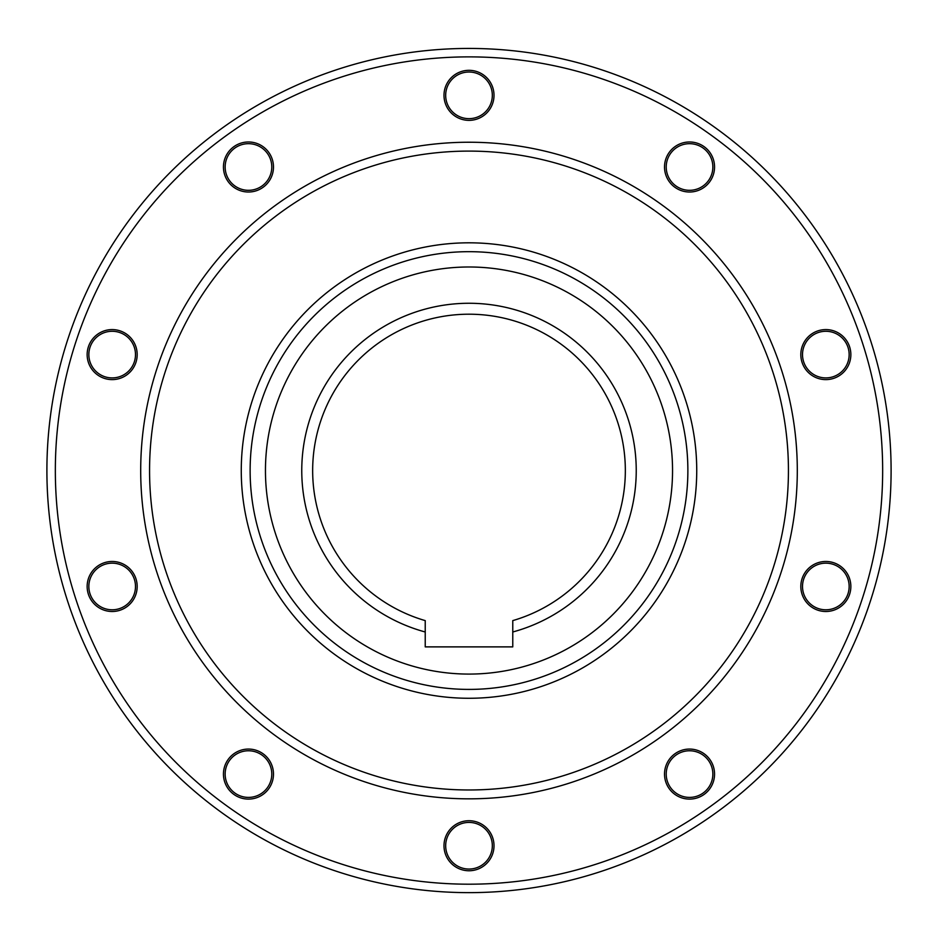 <?xml version="1.0" encoding="UTF-8"?>
<svg xmlns="http://www.w3.org/2000/svg" width="938" height="938" viewBox="0 0 938 938"><rect width="100%" height="100%" fill="white"/><g stroke="black" fill="none" stroke-linecap="round" stroke-linejoin="round"><path stroke-width="0.7" stroke-dasharray="4.69 3.52" d="M250.129 470.536A218.871 218.871 0 0 0 469 689.407A218.871 218.871 0 0 0 687.871 470.536A218.871 218.871 0 0 0 469 251.677A218.871 218.871 0 0 0 250.129 470.536A218.871 218.871 0 0 0 469 689.407A218.871 218.871 0 0 0 687.871 470.536A218.871 218.871 0 0 0 469 251.677A218.871 218.871 0 0 0 250.129 470.536A218.871 218.871 0 0 0 469 689.407A218.871 218.871 0 0 0 687.871 470.536A218.871 218.871 0 0 0 469 251.677A218.871 218.871 0 0 0 250.129 470.536A218.871 218.871 0 0 0 469 689.407A218.871 218.871 0 0 0 687.871 470.536A218.871 218.871 0 0 0 469 251.677A218.871 218.871 0 0 0 250.129 470.536A218.871 218.871 0 0 0 469 689.407A218.871 218.871 0 0 0 687.871 470.536A218.871 218.871 0 0 0 469 251.677A218.871 218.871 0 0 0 250.129 470.536A218.871 218.871 0 0 0 469 689.407A218.871 218.871 0 0 0 687.871 470.536A218.871 218.871 0 0 1 469 689.407A218.871 218.871 0 0 1 250.129 470.536A218.871 218.871 0 0 1 469 251.677A218.871 218.871 0 0 1 687.871 470.536A218.871 218.871 0 0 0 469 251.677A218.871 218.871 0 0 0 250.129 470.536A218.871 218.871 0 0 1 469 251.677A218.871 218.871 0 0 1 687.871 470.536M46.9 470.536A422.1 422.1 0 0 0 469 892.636A422.1 422.1 0 0 0 891.1 470.536A422.1 422.1 0 0 1 469 892.636A422.1 422.1 0 0 1 46.9 470.536M469 822.415A23.321 23.321 0 0 0 445.679 845.736A23.321 23.321 0 0 0 469 869.057A23.321 23.321 0 0 0 492.321 845.736A23.321 23.321 0 0 0 469 822.415A23.321 23.321 0 0 1 492.321 845.736A23.321 23.321 0 0 1 469 869.057A23.321 23.321 0 0 0 492.321 845.736A23.321 23.321 0 0 0 469 822.415A23.321 23.321 0 0 1 492.321 845.736A23.321 23.321 0 0 1 469 869.057A23.321 23.321 0 0 0 492.321 845.736A23.321 23.321 0 0 0 469 822.415A23.321 23.321 0 0 1 492.321 845.736A23.321 23.321 0 0 1 469 869.057A23.321 23.321 0 0 0 492.321 845.736A23.321 23.321 0 0 0 469 822.415A23.321 23.321 0 0 0 445.679 845.736A23.321 23.321 0 0 0 469 869.057A23.321 23.321 0 0 1 445.679 845.736A23.321 23.321 0 0 1 469 822.415A23.321 23.321 0 0 0 445.679 845.736A23.321 23.321 0 0 0 469 869.057A23.321 23.321 0 0 1 445.679 845.736A23.321 23.321 0 0 1 469 822.415A23.321 23.321 0 0 0 445.679 845.736A23.321 23.321 0 0 0 469 869.057A23.321 23.321 0 0 1 445.679 845.736A23.321 23.321 0 0 1 469 822.415M469 870.757A25.009 25.009 0 0 0 494.009 845.736A25.009 25.009 0 0 0 469 820.727A25.009 25.009 0 0 1 494.009 845.736A25.009 25.009 0 0 1 469 870.757A25.009 25.009 0 0 0 494.009 845.736A25.009 25.009 0 0 0 469 820.727A25.009 25.009 0 0 0 443.991 845.736A25.009 25.009 0 0 0 469 870.757A25.009 25.009 0 0 1 443.991 845.736A25.009 25.009 0 0 1 469 820.727A25.009 25.009 0 0 0 443.991 845.736A25.009 25.009 0 0 0 469 870.757M675.829 755.219A23.321 23.321 0 0 0 670.67 787.791A23.321 23.321 0 0 0 703.242 792.95A23.321 23.321 0 0 0 708.401 760.378A23.321 23.321 0 0 0 675.829 755.219A23.321 23.321 0 0 1 708.401 760.378A23.321 23.321 0 0 1 703.242 792.95A23.321 23.321 0 0 0 708.401 760.378A23.321 23.321 0 0 0 675.829 755.219A23.321 23.321 0 0 1 708.401 760.378A23.321 23.321 0 0 1 703.242 792.95A23.321 23.321 0 0 0 708.401 760.378A23.321 23.321 0 0 0 675.829 755.219A23.321 23.321 0 0 1 708.401 760.378A23.321 23.321 0 0 1 703.242 792.95A23.321 23.321 0 0 0 708.401 760.378A23.321 23.321 0 0 0 675.829 755.219A23.321 23.321 0 0 0 670.67 787.791A23.321 23.321 0 0 0 703.242 792.95A23.321 23.321 0 0 1 670.67 787.791A23.321 23.321 0 0 1 675.829 755.219A23.321 23.321 0 0 0 670.67 787.791A23.321 23.321 0 0 0 703.242 792.95A23.321 23.321 0 0 1 670.67 787.791A23.321 23.321 0 0 1 675.829 755.219A23.321 23.321 0 0 0 670.67 787.791A23.321 23.321 0 0 0 703.242 792.95A23.321 23.321 0 0 1 670.67 787.791A23.321 23.321 0 0 1 675.829 755.219M704.239 794.322A25.009 25.009 0 0 0 709.773 759.381A25.009 25.009 0 0 0 674.832 753.847A25.009 25.009 0 0 1 709.773 759.381A25.009 25.009 0 0 1 704.239 794.322A25.009 25.009 0 0 0 709.773 759.381A25.009 25.009 0 0 0 674.832 753.847A25.009 25.009 0 0 0 669.298 788.788A25.009 25.009 0 0 0 704.239 794.322A25.009 25.009 0 0 1 669.298 788.788A25.009 25.009 0 0 1 674.832 753.847A25.009 25.009 0 0 0 669.298 788.788A25.009 25.009 0 0 0 704.239 794.322M803.655 579.274A23.321 23.321 0 0 0 818.628 608.656A23.321 23.321 0 0 0 848.011 593.684A23.321 23.321 0 0 0 833.038 564.301A23.321 23.321 0 0 0 803.655 579.274A23.321 23.321 0 0 1 833.038 564.301A23.321 23.321 0 0 1 848.011 593.684A23.321 23.321 0 0 0 833.038 564.301A23.321 23.321 0 0 0 803.655 579.274A23.321 23.321 0 0 1 833.038 564.301A23.321 23.321 0 0 1 848.011 593.684A23.321 23.321 0 0 0 833.038 564.301A23.321 23.321 0 0 0 803.655 579.274A23.321 23.321 0 0 1 833.038 564.301A23.321 23.321 0 0 1 848.011 593.684A23.321 23.321 0 0 0 833.038 564.301A23.321 23.321 0 0 0 803.655 579.274A23.321 23.321 0 0 0 818.628 608.656A23.321 23.321 0 0 0 848.011 593.684A23.321 23.321 0 0 1 818.628 608.656A23.321 23.321 0 0 1 803.655 579.274A23.321 23.321 0 0 0 818.628 608.656A23.321 23.321 0 0 0 848.011 593.684A23.321 23.321 0 0 1 818.628 608.656A23.321 23.321 0 0 1 803.655 579.274A23.321 23.321 0 0 0 818.628 608.656A23.321 23.321 0 0 0 848.011 593.684A23.321 23.321 0 0 1 818.628 608.656A23.321 23.321 0 0 1 803.655 579.274M849.629 594.211A25.009 25.009 0 0 0 833.565 562.694A25.009 25.009 0 0 0 802.049 578.758A25.009 25.009 0 0 1 833.565 562.694A25.009 25.009 0 0 1 849.629 594.211A25.009 25.009 0 0 0 833.565 562.694A25.009 25.009 0 0 0 802.049 578.758A25.009 25.009 0 0 0 818.112 610.275A25.009 25.009 0 0 0 849.629 594.211A25.009 25.009 0 0 1 818.112 610.275A25.009 25.009 0 0 1 802.049 578.758A25.009 25.009 0 0 0 818.112 610.275A25.009 25.009 0 0 0 849.629 594.211M803.655 361.798A23.321 23.321 0 0 0 833.038 376.771A23.321 23.321 0 0 0 848.011 347.388A23.321 23.321 0 0 0 818.628 332.415A23.321 23.321 0 0 0 803.655 361.798A23.321 23.321 0 0 1 818.628 332.415A23.321 23.321 0 0 1 848.011 347.388A23.321 23.321 0 0 0 818.628 332.415A23.321 23.321 0 0 0 803.655 361.798A23.321 23.321 0 0 1 818.628 332.415A23.321 23.321 0 0 1 848.011 347.388A23.321 23.321 0 0 0 818.628 332.415A23.321 23.321 0 0 0 803.655 361.798A23.321 23.321 0 0 1 818.628 332.415A23.321 23.321 0 0 1 848.011 347.388A23.321 23.321 0 0 0 818.628 332.415A23.321 23.321 0 0 0 803.655 361.798A23.321 23.321 0 0 0 833.038 376.771A23.321 23.321 0 0 0 848.011 347.388A23.321 23.321 0 0 1 833.038 376.771A23.321 23.321 0 0 1 803.655 361.798A23.321 23.321 0 0 0 833.038 376.771A23.321 23.321 0 0 0 848.011 347.388A23.321 23.321 0 0 1 833.038 376.771A23.321 23.321 0 0 1 803.655 361.798A23.321 23.321 0 0 0 833.038 376.771A23.321 23.321 0 0 0 848.011 347.388A23.321 23.321 0 0 1 833.038 376.771A23.321 23.321 0 0 1 803.655 361.798M849.629 346.861A25.009 25.009 0 0 0 818.112 330.809A25.009 25.009 0 0 0 802.049 362.326A25.009 25.009 0 0 1 818.112 330.809A25.009 25.009 0 0 1 849.629 346.861A25.009 25.009 0 0 0 818.112 330.809A25.009 25.009 0 0 0 802.049 362.326A25.009 25.009 0 0 0 833.565 378.389A25.009 25.009 0 0 0 849.629 346.861A25.009 25.009 0 0 1 833.565 378.389A25.009 25.009 0 0 1 802.049 362.326A25.009 25.009 0 0 0 833.565 378.389A25.009 25.009 0 0 0 849.629 346.861M675.829 185.865A23.321 23.321 0 0 0 708.401 180.706A23.321 23.321 0 0 0 703.242 148.134A23.321 23.321 0 0 0 670.67 153.293A23.321 23.321 0 0 0 675.829 185.865A23.321 23.321 0 0 1 670.67 153.293A23.321 23.321 0 0 1 703.242 148.134A23.321 23.321 0 0 0 670.67 153.293A23.321 23.321 0 0 0 675.829 185.865A23.321 23.321 0 0 1 670.67 153.293A23.321 23.321 0 0 1 703.242 148.134A23.321 23.321 0 0 0 670.67 153.293A23.321 23.321 0 0 0 675.829 185.865A23.321 23.321 0 0 1 670.67 153.293A23.321 23.321 0 0 1 703.242 148.134A23.321 23.321 0 0 0 670.67 153.293A23.321 23.321 0 0 0 675.829 185.865A23.321 23.321 0 0 0 708.401 180.706A23.321 23.321 0 0 0 703.242 148.134A23.321 23.321 0 0 1 708.401 180.706A23.321 23.321 0 0 1 675.829 185.865A23.321 23.321 0 0 0 708.401 180.706A23.321 23.321 0 0 0 703.242 148.134A23.321 23.321 0 0 1 708.401 180.706A23.321 23.321 0 0 1 675.829 185.865A23.321 23.321 0 0 0 708.401 180.706A23.321 23.321 0 0 0 703.242 148.134A23.321 23.321 0 0 1 708.401 180.706A23.321 23.321 0 0 1 675.829 185.865M704.239 146.762A25.009 25.009 0 0 0 669.298 152.296A25.009 25.009 0 0 0 674.832 187.237A25.009 25.009 0 0 1 669.298 152.296A25.009 25.009 0 0 1 704.239 146.762A25.009 25.009 0 0 0 669.298 152.296A25.009 25.009 0 0 0 674.832 187.237A25.009 25.009 0 0 0 709.773 181.702A25.009 25.009 0 0 0 704.239 146.762A25.009 25.009 0 0 1 709.773 181.702A25.009 25.009 0 0 1 674.832 187.237A25.009 25.009 0 0 0 709.773 181.702A25.009 25.009 0 0 0 704.239 146.762M469 118.657A23.321 23.321 0 0 0 492.321 95.336A23.321 23.321 0 0 0 469 72.015A23.321 23.321 0 0 0 445.679 95.336A23.321 23.321 0 0 0 469 118.657A23.321 23.321 0 0 1 445.679 95.336A23.321 23.321 0 0 1 469 72.015A23.321 23.321 0 0 0 445.679 95.336A23.321 23.321 0 0 0 469 118.657A23.321 23.321 0 0 1 445.679 95.336A23.321 23.321 0 0 1 469 72.015A23.321 23.321 0 0 0 445.679 95.336A23.321 23.321 0 0 0 469 118.657A23.321 23.321 0 0 1 445.679 95.336A23.321 23.321 0 0 1 469 72.015A23.321 23.321 0 0 0 445.679 95.336A23.321 23.321 0 0 0 469 118.657A23.321 23.321 0 0 0 492.321 95.336A23.321 23.321 0 0 0 469 72.015A23.321 23.321 0 0 1 492.321 95.336A23.321 23.321 0 0 1 469 118.657A23.321 23.321 0 0 0 492.321 95.336A23.321 23.321 0 0 0 469 72.015A23.321 23.321 0 0 1 492.321 95.336A23.321 23.321 0 0 1 469 118.657A23.321 23.321 0 0 0 492.321 95.336A23.321 23.321 0 0 0 469 72.015A23.321 23.321 0 0 1 492.321 95.336A23.321 23.321 0 0 1 469 118.657M469 70.327A25.009 25.009 0 0 0 443.991 95.336A25.009 25.009 0 0 0 469 120.357A25.009 25.009 0 0 1 443.991 95.336A25.009 25.009 0 0 1 469 70.327A25.009 25.009 0 0 0 443.991 95.336A25.009 25.009 0 0 0 469 120.357A25.009 25.009 0 0 0 494.009 95.336A25.009 25.009 0 0 0 469 70.327A25.009 25.009 0 0 1 494.009 95.336A25.009 25.009 0 0 1 469 120.357A25.009 25.009 0 0 0 494.009 95.336A25.009 25.009 0 0 0 469 70.327M262.171 185.865A23.321 23.321 0 0 0 267.33 153.293A23.321 23.321 0 0 0 234.758 148.134A23.321 23.321 0 0 0 229.599 180.706A23.321 23.321 0 0 0 262.171 185.865A23.321 23.321 0 0 1 229.599 180.706A23.321 23.321 0 0 1 234.758 148.134A23.321 23.321 0 0 0 229.599 180.706A23.321 23.321 0 0 0 262.171 185.865A23.321 23.321 0 0 1 229.599 180.706A23.321 23.321 0 0 1 234.758 148.134A23.321 23.321 0 0 0 229.599 180.706A23.321 23.321 0 0 0 262.171 185.865A23.321 23.321 0 0 1 229.599 180.706A23.321 23.321 0 0 1 234.758 148.134A23.321 23.321 0 0 0 229.599 180.706A23.321 23.321 0 0 0 262.171 185.865A23.321 23.321 0 0 0 267.33 153.293A23.321 23.321 0 0 0 234.758 148.134A23.321 23.321 0 0 1 267.33 153.293A23.321 23.321 0 0 1 262.171 185.865A23.321 23.321 0 0 0 267.33 153.293A23.321 23.321 0 0 0 234.758 148.134A23.321 23.321 0 0 1 267.33 153.293A23.321 23.321 0 0 1 262.171 185.865A23.321 23.321 0 0 0 267.33 153.293A23.321 23.321 0 0 0 234.758 148.134A23.321 23.321 0 0 1 267.33 153.293A23.321 23.321 0 0 1 262.171 185.865M233.761 146.762A25.009 25.009 0 0 0 228.227 181.702A25.009 25.009 0 0 0 263.168 187.237A25.009 25.009 0 0 1 228.227 181.702A25.009 25.009 0 0 1 233.761 146.762A25.009 25.009 0 0 0 228.227 181.702A25.009 25.009 0 0 0 263.168 187.237A25.009 25.009 0 0 0 268.702 152.296A25.009 25.009 0 0 0 233.761 146.762A25.009 25.009 0 0 1 268.702 152.296A25.009 25.009 0 0 1 263.168 187.237A25.009 25.009 0 0 0 268.702 152.296A25.009 25.009 0 0 0 233.761 146.762M134.345 361.798A23.321 23.321 0 0 0 119.372 332.415A23.321 23.321 0 0 0 89.989 347.388A23.321 23.321 0 0 0 104.962 376.771A23.321 23.321 0 0 0 134.345 361.798A23.321 23.321 0 0 1 104.962 376.771A23.321 23.321 0 0 1 89.989 347.388A23.321 23.321 0 0 0 104.962 376.771A23.321 23.321 0 0 0 134.345 361.798A23.321 23.321 0 0 1 104.962 376.771A23.321 23.321 0 0 1 89.989 347.388A23.321 23.321 0 0 0 104.962 376.771A23.321 23.321 0 0 0 134.345 361.798A23.321 23.321 0 0 1 104.962 376.771A23.321 23.321 0 0 1 89.989 347.388A23.321 23.321 0 0 0 104.962 376.771A23.321 23.321 0 0 0 134.345 361.798A23.321 23.321 0 0 0 119.372 332.415A23.321 23.321 0 0 0 89.989 347.388A23.321 23.321 0 0 1 119.372 332.415A23.321 23.321 0 0 1 134.345 361.798A23.321 23.321 0 0 0 119.372 332.415A23.321 23.321 0 0 0 89.989 347.388A23.321 23.321 0 0 1 119.372 332.415A23.321 23.321 0 0 1 134.345 361.798A23.321 23.321 0 0 0 119.372 332.415A23.321 23.321 0 0 0 89.989 347.388A23.321 23.321 0 0 1 119.372 332.415A23.321 23.321 0 0 1 134.345 361.798M88.371 346.861A25.009 25.009 0 0 0 104.435 378.389A25.009 25.009 0 0 0 135.951 362.326A25.009 25.009 0 0 1 104.435 378.389A25.009 25.009 0 0 1 88.371 346.861A25.009 25.009 0 0 0 104.435 378.389A25.009 25.009 0 0 0 135.951 362.326A25.009 25.009 0 0 0 119.888 330.809A25.009 25.009 0 0 0 88.371 346.861A25.009 25.009 0 0 1 119.888 330.809A25.009 25.009 0 0 1 135.951 362.326A25.009 25.009 0 0 0 119.888 330.809A25.009 25.009 0 0 0 88.371 346.861M134.345 579.274A23.321 23.321 0 0 0 104.962 564.301A23.321 23.321 0 0 0 89.989 593.684A23.321 23.321 0 0 0 119.372 608.656A23.321 23.321 0 0 0 134.345 579.274A23.321 23.321 0 0 1 119.372 608.656A23.321 23.321 0 0 1 89.989 593.684A23.321 23.321 0 0 0 119.372 608.656A23.321 23.321 0 0 0 134.345 579.274A23.321 23.321 0 0 1 119.372 608.656A23.321 23.321 0 0 1 89.989 593.684A23.321 23.321 0 0 0 119.372 608.656A23.321 23.321 0 0 0 134.345 579.274A23.321 23.321 0 0 1 119.372 608.656A23.321 23.321 0 0 1 89.989 593.684A23.321 23.321 0 0 0 119.372 608.656A23.321 23.321 0 0 0 134.345 579.274A23.321 23.321 0 0 0 104.962 564.301A23.321 23.321 0 0 0 89.989 593.684A23.321 23.321 0 0 1 104.962 564.301A23.321 23.321 0 0 1 134.345 579.274A23.321 23.321 0 0 0 104.962 564.301A23.321 23.321 0 0 0 89.989 593.684A23.321 23.321 0 0 1 104.962 564.301A23.321 23.321 0 0 1 134.345 579.274A23.321 23.321 0 0 0 104.962 564.301A23.321 23.321 0 0 0 89.989 593.684A23.321 23.321 0 0 1 104.962 564.301A23.321 23.321 0 0 1 134.345 579.274M88.371 594.211A25.009 25.009 0 0 0 119.888 610.275A25.009 25.009 0 0 0 135.951 578.758A25.009 25.009 0 0 1 119.888 610.275A25.009 25.009 0 0 1 88.371 594.211A25.009 25.009 0 0 0 119.888 610.275A25.009 25.009 0 0 0 135.951 578.758A25.009 25.009 0 0 0 104.435 562.694A25.009 25.009 0 0 0 88.371 594.211A25.009 25.009 0 0 1 104.435 562.694A25.009 25.009 0 0 1 135.951 578.758A25.009 25.009 0 0 0 104.435 562.694A25.009 25.009 0 0 0 88.371 594.211M262.171 755.219A23.321 23.321 0 0 0 229.599 760.378A23.321 23.321 0 0 0 234.758 792.95A23.321 23.321 0 0 0 267.33 787.791A23.321 23.321 0 0 0 262.171 755.219A23.321 23.321 0 0 1 267.33 787.791A23.321 23.321 0 0 1 234.758 792.95A23.321 23.321 0 0 0 267.33 787.791A23.321 23.321 0 0 0 262.171 755.219A23.321 23.321 0 0 1 267.33 787.791A23.321 23.321 0 0 1 234.758 792.95A23.321 23.321 0 0 0 267.33 787.791A23.321 23.321 0 0 0 262.171 755.219A23.321 23.321 0 0 1 267.33 787.791A23.321 23.321 0 0 1 234.758 792.95A23.321 23.321 0 0 0 267.33 787.791A23.321 23.321 0 0 0 262.171 755.219A23.321 23.321 0 0 0 229.599 760.378A23.321 23.321 0 0 0 234.758 792.95A23.321 23.321 0 0 1 229.599 760.378A23.321 23.321 0 0 1 262.171 755.219A23.321 23.321 0 0 0 229.599 760.378A23.321 23.321 0 0 0 234.758 792.95A23.321 23.321 0 0 1 229.599 760.378A23.321 23.321 0 0 1 262.171 755.219A23.321 23.321 0 0 0 229.599 760.378A23.321 23.321 0 0 0 234.758 792.95A23.321 23.321 0 0 1 229.599 760.378A23.321 23.321 0 0 1 262.171 755.219M233.761 794.322A25.009 25.009 0 0 0 268.702 788.788A25.009 25.009 0 0 0 263.168 753.847A25.009 25.009 0 0 1 268.702 788.788A25.009 25.009 0 0 1 233.761 794.322A25.009 25.009 0 0 0 268.702 788.788A25.009 25.009 0 0 0 263.168 753.847A25.009 25.009 0 0 0 228.227 759.381A25.009 25.009 0 0 0 233.761 794.322A25.009 25.009 0 0 1 228.227 759.381A25.009 25.009 0 0 1 263.168 753.847A25.009 25.009 0 0 0 228.227 759.381A25.009 25.009 0 0 0 233.761 794.322M469 798.836A328.3 328.3 0 0 1 140.7 470.536A328.3 328.3 0 0 1 469 142.236A328.3 328.3 0 0 0 140.7 470.536A328.3 328.3 0 0 0 469 798.836A328.3 328.3 0 0 1 140.7 470.536A328.3 328.3 0 0 1 469 142.236A328.3 328.3 0 0 1 797.3 470.536A328.3 328.3 0 0 1 469 798.836A328.3 328.3 0 0 0 797.3 470.536A328.3 328.3 0 0 0 469 142.236A328.3 328.3 0 0 1 797.3 470.536A328.3 328.3 0 0 1 469 798.836A328.3 328.3 0 0 0 797.3 470.536A328.3 328.3 0 0 0 469 142.236A328.3 328.3 0 0 0 140.7 470.536A328.3 328.3 0 0 0 469 798.836A328.3 328.3 0 0 0 797.3 470.536A328.3 328.3 0 0 0 469 142.236A328.3 328.3 0 0 0 140.7 470.536A328.3 328.3 0 0 0 469 798.836A328.3 328.3 0 0 1 140.7 470.536A328.3 328.3 0 0 1 469 142.236A328.3 328.3 0 0 1 797.3 470.536A328.3 328.3 0 0 1 469 798.836A328.3 328.3 0 0 1 140.7 470.536A328.3 328.3 0 0 1 469 142.236A328.3 328.3 0 0 1 797.3 470.536A328.3 328.3 0 0 1 469 798.836M512.769 620.616A156.329 156.329 0 0 0 469 314.207A156.329 156.329 0 0 0 425.231 620.616L425.231 646.88L512.769 646.88L512.769 620.616M512.769 631.989A167.281 167.281 0 0 0 469 303.267A167.281 167.281 0 0 0 425.231 631.989M149.564 470.536A319.436 319.436 0 0 0 469 789.972A319.436 319.436 0 0 0 788.436 470.536A319.436 319.436 0 0 0 469 151.1A319.436 319.436 0 0 0 149.564 470.536A319.436 319.436 0 0 1 469 151.1A319.436 319.436 0 0 1 788.436 470.536A319.436 319.436 0 0 1 469 789.972A319.436 319.436 0 0 1 149.564 470.536A319.436 319.436 0 0 1 469 151.1A319.436 319.436 0 0 1 788.436 470.536A319.436 319.436 0 0 1 469 789.972A319.436 319.436 0 0 1 149.564 470.536M241.265 470.536A227.735 227.735 0 0 0 469 698.271A227.735 227.735 0 0 0 696.735 470.536A227.735 227.735 0 0 0 469 242.813A227.735 227.735 0 0 0 241.265 470.536A227.735 227.735 0 0 1 469 242.813A227.735 227.735 0 0 1 696.735 470.536A227.735 227.735 0 0 1 469 698.271A227.735 227.735 0 0 1 241.265 470.536A227.735 227.735 0 0 1 469 242.813A227.735 227.735 0 0 1 696.735 470.536A227.735 227.735 0 0 1 469 698.271A227.735 227.735 0 0 1 241.265 470.536M672.546 470.536A203.546 203.546 0 0 1 469 674.082A203.546 203.546 0 0 1 265.454 470.536A203.546 203.546 0 0 1 469 266.99A203.546 203.546 0 0 1 672.546 470.536M882.658 470.536A413.658 413.658 0 0 1 469 884.194A413.658 413.658 0 0 1 55.342 470.536A413.658 413.658 0 0 1 469 56.878A413.658 413.658 0 0 1 882.658 470.536M140.7 470.536A328.3 328.3 0 0 1 469 142.236A328.3 328.3 0 0 1 797.3 470.536"/><path stroke-width="1.41" d="M250.129 470.536A218.871 218.871 0 0 0 469 689.407A218.871 218.871 0 0 0 687.871 470.536A218.871 218.871 0 0 0 469 251.677A218.871 218.871 0 0 0 250.129 470.536A218.871 218.871 0 0 1 469 251.677A218.871 218.871 0 0 1 687.871 470.536M46.9 470.536A422.1 422.1 0 0 0 469 892.636A422.1 422.1 0 0 0 891.1 470.536A422.1 422.1 0 0 0 469 48.436A422.1 422.1 0 0 0 46.9 470.536A422.1 422.1 0 0 0 469 892.636A422.1 422.1 0 0 0 891.1 470.536A422.1 422.1 0 0 0 469 48.436A422.1 422.1 0 0 0 46.9 470.536M469 869.057A23.321 23.321 0 0 1 445.679 845.736A23.321 23.321 0 0 1 469 822.415A23.321 23.321 0 0 1 492.321 845.736A23.321 23.321 0 0 1 469 869.057M469 870.757A25.009 25.009 0 0 1 443.991 845.736A25.009 25.009 0 0 1 469 820.727A25.009 25.009 0 0 1 494.009 845.736A25.009 25.009 0 0 1 469 870.757M703.242 792.95A23.321 23.321 0 0 1 670.67 787.791A23.321 23.321 0 0 1 675.829 755.219A23.321 23.321 0 0 1 708.401 760.378A23.321 23.321 0 0 1 703.242 792.95M704.239 794.322A25.009 25.009 0 0 1 669.298 788.788A25.009 25.009 0 0 1 674.832 753.847A25.009 25.009 0 0 1 709.773 759.381A25.009 25.009 0 0 1 704.239 794.322M848.011 593.684A23.321 23.321 0 0 1 818.628 608.656A23.321 23.321 0 0 1 803.655 579.274A23.321 23.321 0 0 1 833.038 564.301A23.321 23.321 0 0 1 848.011 593.684M849.629 594.211A25.009 25.009 0 0 1 818.112 610.275A25.009 25.009 0 0 1 802.049 578.758A25.009 25.009 0 0 1 833.565 562.694A25.009 25.009 0 0 1 849.629 594.211M848.011 347.388A23.321 23.321 0 0 1 833.038 376.771A23.321 23.321 0 0 1 803.655 361.798A23.321 23.321 0 0 1 818.628 332.415A23.321 23.321 0 0 1 848.011 347.388M849.629 346.861A25.009 25.009 0 0 1 833.565 378.389A25.009 25.009 0 0 1 802.049 362.326A25.009 25.009 0 0 1 818.112 330.809A25.009 25.009 0 0 1 849.629 346.861M703.242 148.134A23.321 23.321 0 0 1 708.401 180.706A23.321 23.321 0 0 1 675.829 185.865A23.321 23.321 0 0 1 670.67 153.293A23.321 23.321 0 0 1 703.242 148.134M704.239 146.762A25.009 25.009 0 0 1 709.773 181.702A25.009 25.009 0 0 1 674.832 187.237A25.009 25.009 0 0 1 669.298 152.296A25.009 25.009 0 0 1 704.239 146.762M469 72.015A23.321 23.321 0 0 1 492.321 95.336A23.321 23.321 0 0 1 469 118.657A23.321 23.321 0 0 1 445.679 95.336A23.321 23.321 0 0 1 469 72.015M469 70.327A25.009 25.009 0 0 1 494.009 95.336A25.009 25.009 0 0 1 469 120.357A25.009 25.009 0 0 1 443.991 95.336A25.009 25.009 0 0 1 469 70.327M234.758 148.134A23.321 23.321 0 0 1 267.33 153.293A23.321 23.321 0 0 1 262.171 185.865A23.321 23.321 0 0 1 229.599 180.706A23.321 23.321 0 0 1 234.758 148.134M233.761 146.762A25.009 25.009 0 0 1 268.702 152.296A25.009 25.009 0 0 1 263.168 187.237A25.009 25.009 0 0 1 228.227 181.702A25.009 25.009 0 0 1 233.761 146.762M89.989 347.388A23.321 23.321 0 0 1 119.372 332.415A23.321 23.321 0 0 1 134.345 361.798A23.321 23.321 0 0 1 104.962 376.771A23.321 23.321 0 0 1 89.989 347.388M88.371 346.861A25.009 25.009 0 0 1 119.888 330.809A25.009 25.009 0 0 1 135.951 362.326A25.009 25.009 0 0 1 104.435 378.389A25.009 25.009 0 0 1 88.371 346.861M89.989 593.684A23.321 23.321 0 0 1 104.962 564.301A23.321 23.321 0 0 1 134.345 579.274A23.321 23.321 0 0 1 119.372 608.656A23.321 23.321 0 0 1 89.989 593.684M88.371 594.211A25.009 25.009 0 0 1 104.435 562.694A25.009 25.009 0 0 1 135.951 578.758A25.009 25.009 0 0 1 119.888 610.275A25.009 25.009 0 0 1 88.371 594.211M234.758 792.95A23.321 23.321 0 0 1 229.599 760.378A23.321 23.321 0 0 1 262.171 755.219A23.321 23.321 0 0 1 267.33 787.791A23.321 23.321 0 0 1 234.758 792.95M233.761 794.322A25.009 25.009 0 0 1 228.227 759.381A25.009 25.009 0 0 1 263.168 753.847A25.009 25.009 0 0 1 268.702 788.788A25.009 25.009 0 0 1 233.761 794.322M140.7 470.536A328.3 328.3 0 0 0 469 798.836A328.3 328.3 0 0 0 797.3 470.536A328.3 328.3 0 0 0 469 142.236A328.3 328.3 0 0 0 140.7 470.536A328.3 328.3 0 0 1 469 142.236A328.3 328.3 0 0 1 797.3 470.536M512.769 631.989L512.769 620.616A156.329 156.329 0 0 0 469 314.207A156.329 156.329 0 0 0 425.231 620.616L425.231 631.989A167.281 167.281 0 0 1 469 303.267A167.281 167.281 0 0 1 512.769 631.989L512.769 646.88L425.231 646.88L425.231 631.989M265.454 470.536A203.546 203.546 0 0 0 469 674.082A203.546 203.546 0 0 0 672.546 470.536A203.546 203.546 0 0 0 469 266.99A203.546 203.546 0 0 0 265.454 470.536M55.342 470.536A413.658 413.658 0 0 0 469 884.194A413.658 413.658 0 0 0 882.658 470.536A413.658 413.658 0 0 0 469 56.878A413.658 413.658 0 0 0 55.342 470.536M149.564 470.536A319.436 319.436 0 0 0 469 789.972A319.436 319.436 0 0 0 788.436 470.536A319.436 319.436 0 0 0 469 151.1A319.436 319.436 0 0 0 149.564 470.536M241.265 470.536A227.735 227.735 0 0 0 469 698.271A227.735 227.735 0 0 0 696.735 470.536A227.735 227.735 0 0 0 469 242.813A227.735 227.735 0 0 0 241.265 470.536"/></g></svg>
